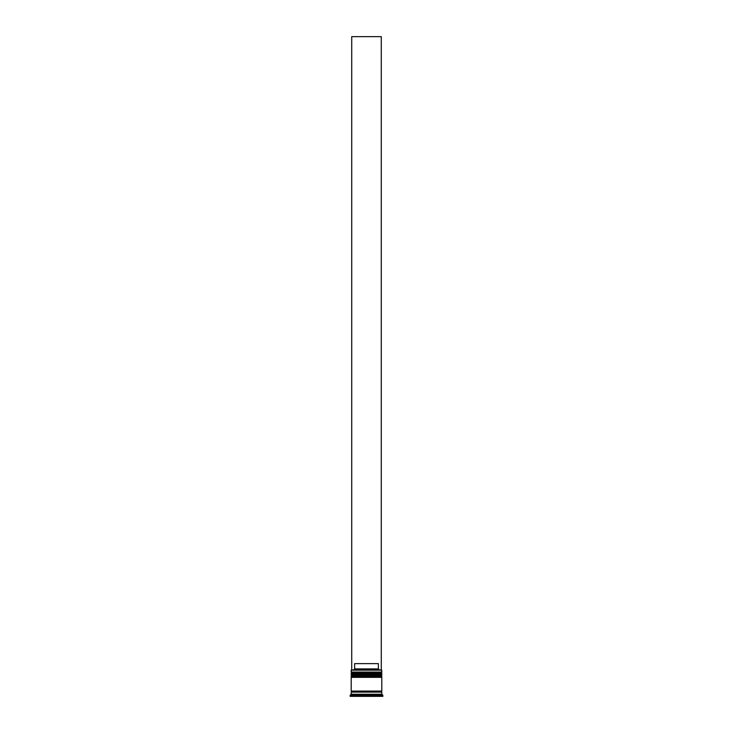 <?xml version="1.0" encoding="UTF-8"?>
<svg xmlns="http://www.w3.org/2000/svg" width="733" height="733" viewBox="0 0 733 733"><rect width="100%" height="100%" fill="white"/><g stroke="black" fill="none" stroke-linecap="round" stroke-linejoin="round"><path stroke-width="0.55" stroke-dasharray="3.67 2.75" d="M351.831 674.186L381.169 674.186L351.831 674.186L381.169 674.186L381.169 672.711L381.169 674.186L366.5 674.186L381.801 674.186L351.199 674.186L381.169 674.186L351.831 674.186L351.831 672.711L381.169 672.711L351.831 672.711L381.169 672.711L351.831 672.711L351.831 674.186M381.801 673.554L351.199 673.554L381.801 673.554M351.199 673.343L381.801 673.343L351.199 673.343M351.831 677.347L381.169 677.347L351.831 677.347L381.169 677.347L381.169 675.872L381.169 677.347L366.5 677.347L381.801 677.347L351.199 677.347L381.169 677.347L351.831 677.347L351.831 675.872L381.169 675.872L351.831 675.872L381.169 675.872L351.831 675.872L351.831 677.347M381.801 676.715L351.199 676.715L381.801 676.715M351.199 676.504L381.801 676.504L351.199 676.504M381.701 692.126L351.199 692.126L381.701 692.126M381.169 691.604L351.831 691.604L381.169 691.604M381.701 691.072L351.199 691.072L381.701 691.072M355.413 694.243L355.413 696.35L354.36 696.35L354.36 694.243L355.413 694.243L354.36 694.243L354.36 696.35L355.413 696.35L355.413 694.243L354.625 694.243L355.413 694.243L355.413 696.35L354.36 696.35L355.413 696.35L355.413 694.243M381.591 669.962L351.409 669.962L381.591 669.962M381.279 669.962L351.721 669.962L381.279 669.962L353.563 669.962L379.437 669.962L378.384 668.908L379.437 669.962L381.279 669.962L381.279 36.65L381.279 669.962M354.616 663.631L378.384 663.631L378.384 668.908L354.616 668.908L378.384 668.908L378.384 663.631L354.616 663.631L378.384 663.631L354.616 663.631L378.384 663.631L354.616 663.631L354.616 668.908L354.616 663.631M367.755 694.243L367.755 696.35L376.331 696.35L376.331 694.243L367.755 694.243L376.331 694.243L376.331 696.35L367.755 696.35L367.755 694.243L376.331 694.243L367.755 694.243L376.331 694.243L367.755 694.243L367.755 696.35L376.331 696.35L367.755 696.35L376.331 696.35L367.755 696.35L376.331 696.35L376.331 694.243L367.755 694.243L376.331 694.243L376.331 696.35L367.755 696.35L367.755 694.243M377.587 694.243L377.587 696.35L377.587 694.243L378.64 694.243L377.587 694.243L378.64 694.243L377.587 694.243L377.587 696.35L378.64 696.35L377.587 696.35L378.64 696.35L377.587 696.35L377.587 694.243M365.245 694.243L365.245 696.35L356.669 696.35L356.669 694.243L365.245 694.243L356.669 694.243L365.245 694.243L356.669 694.243L365.245 694.243L356.669 694.243L356.669 696.35L365.245 696.35L356.669 696.35L365.245 696.35L365.245 694.243L365.245 696.35L356.669 696.35L365.245 696.35L356.669 696.35L356.669 694.243L365.245 694.243L356.669 694.243L356.669 696.35L365.245 696.35L365.245 694.243M350.136 696.35L382.864 696.35L350.136 696.35M366.5 696.35L379.694 696.35L353.306 696.35L379.694 696.35L379.694 694.243L366.5 694.243L366.5 696.35L366.5 694.243L379.694 694.243L379.694 696.35L379.694 694.243L379.694 696.35L353.306 696.35L353.306 694.243L366.5 694.243L366.5 696.35L366.5 694.243L353.306 694.243L353.306 696.35L353.306 694.243L353.306 696.35L366.5 696.35M350.136 695.296L382.864 695.296L350.136 695.296M381.801 694.243L351.199 694.243L381.801 694.243M381.801 675.24L351.199 675.24L381.801 675.24M381.801 672.069L351.199 672.069L381.801 672.069M351.199 670.173L381.801 670.173L351.199 670.173M379.694 694.243L353.306 694.243L379.694 694.243M353.563 669.962L354.616 668.908L353.563 669.962L351.721 669.962L351.721 36.65L381.279 36.65L351.721 36.65L351.721 669.962L353.563 669.962M378.64 694.243L378.64 696.35"/><path stroke-width="1.1" d="M381.169 672.711L351.831 672.711A0.632 0.632 0 0 0 351.199 673.343L381.801 673.343A0.632 0.632 0 0 0 381.169 672.711L351.831 672.711L381.169 672.711A0.632 0.632 0 0 1 381.801 673.343L351.199 673.554A0.632 0.632 0 0 0 351.831 674.186A0.632 0.632 0 0 1 351.199 673.554L381.801 673.554L351.199 673.343A0.632 0.632 0 0 1 351.831 672.711L351.199 672.069L351.831 672.711L381.169 672.711L381.801 672.069L351.199 672.069L381.801 672.069L381.591 669.962L351.199 670.173L381.801 670.173L351.199 670.173L351.199 672.069L351.409 669.962L381.591 669.962L381.801 672.069L381.169 672.711M381.169 674.186A0.632 0.632 0 0 0 381.801 673.554L381.801 673.554A0.632 0.632 0 0 1 381.169 674.186M381.169 675.872L351.831 675.872A0.632 0.632 0 0 0 351.199 676.504L381.801 676.504A0.632 0.632 0 0 0 381.169 675.872L351.831 675.872L381.169 675.872A0.632 0.632 0 0 1 381.801 676.504L351.199 676.715A0.632 0.632 0 0 0 351.831 677.347A0.632 0.632 0 0 1 351.199 676.715L381.801 676.715L351.199 676.504A0.632 0.632 0 0 1 351.831 675.872L351.199 675.24L351.831 675.872L381.169 675.872L381.801 675.24L351.199 675.24L381.801 675.24L381.801 674.186L351.199 674.186L351.199 675.24L351.199 674.186L381.801 674.186L381.169 675.872M381.169 677.347A0.632 0.632 0 0 0 381.801 676.715L381.801 676.715A0.632 0.632 0 0 1 381.169 677.347M351.299 692.126A0.531 0.531 0 0 0 351.831 691.604L381.169 691.604A0.531 0.531 0 0 0 381.701 692.126A0.531 0.531 0 0 1 381.169 691.604A0.531 0.531 0 0 1 381.701 691.072A0.531 0.531 0 0 0 381.169 691.604L351.831 691.604A0.531 0.531 0 0 1 351.299 692.126M382.864 695.296L381.801 694.243L351.199 694.243L350.136 695.296L382.864 695.296L350.136 695.296L350.136 696.35L382.864 696.35L382.864 695.296L382.864 696.35L350.136 696.35L350.136 695.296L351.199 694.243L381.801 694.243L381.801 692.126L351.199 692.126L351.199 694.243L351.199 692.126L381.801 692.126L381.801 694.243L382.864 695.296M381.801 691.072L381.801 677.347L351.199 677.347L351.199 691.072L381.801 691.072L351.199 691.072L351.199 677.347L381.801 677.347L381.801 691.072M351.299 691.072A0.531 0.531 0 0 1 351.831 691.604A0.531 0.531 0 0 0 351.299 691.072M378.384 668.908L354.616 668.908L353.563 669.962L354.616 668.908L378.384 668.908L378.384 663.631L354.616 663.631L354.616 668.908L354.616 663.631L378.384 663.631L378.384 668.908L379.437 669.962L378.384 668.908M351.721 669.962L351.721 36.65L381.279 36.65L381.279 669.962L381.279 36.65L351.721 36.65L351.721 669.962"/></g></svg>
